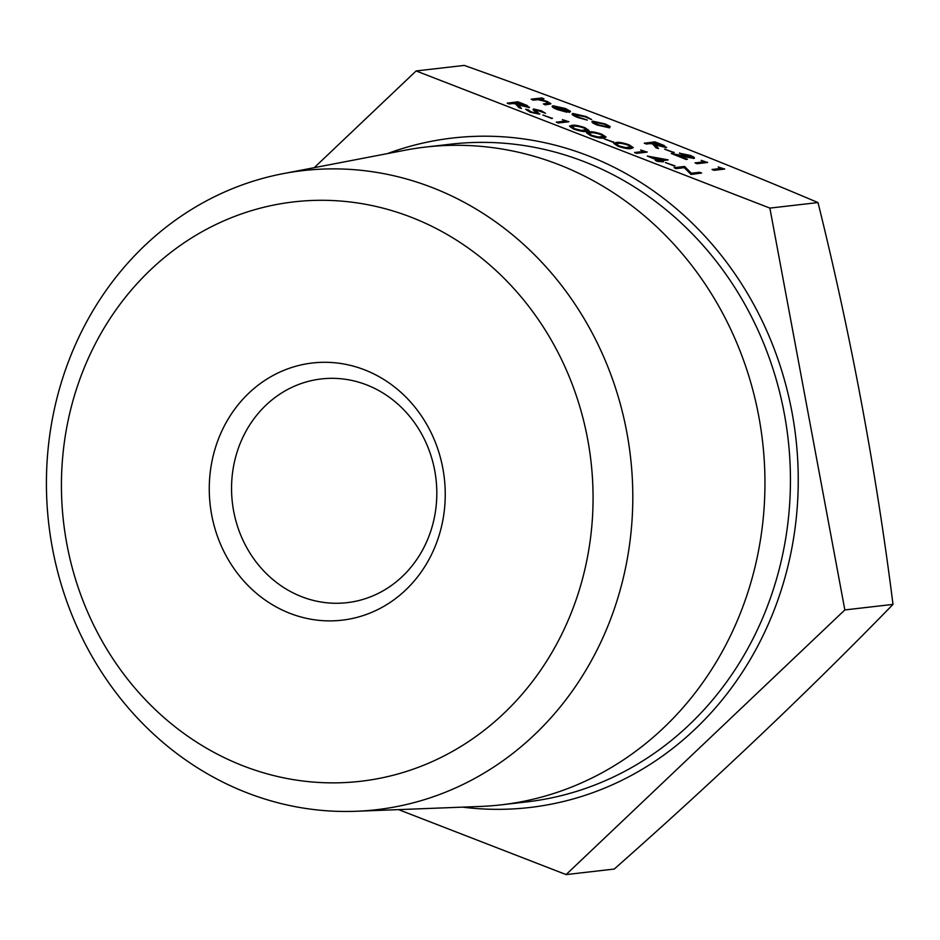<?xml version="1.0" encoding="UTF-8"?>
<svg xmlns="http://www.w3.org/2000/svg" width="940" height="940" viewBox="0 0 940 940"><rect width="100%" height="100%" fill="white"/><g stroke="black" fill="none" stroke-linecap="round" stroke-linejoin="round"><path stroke-width="1.41" d="M676.001 168.624L674.074 167.672L684.59 166.462L691.346 173.242L699.63 172.29L701.616 173.054L691.041 174.452L684.261 167.672L676.001 168.624L674.074 167.672M674.92 165.898L665.391 162.538L674.92 165.898M668.129 159.941L660.843 160.775L663.405 161.762L662.324 161.892L659.774 160.905L657.342 161.175L655.356 160.411L657.789 160.129L647.284 156.064L667.729 159.788L661.208 160.916M663.405 161.762L657.283 161.363L655.356 160.411M657.366 160.176L647.284 156.064M640.681 149.977L647.096 152.127L636.58 153.338L634.594 152.562L644.088 151.293L640.681 149.977L643.677 151.34M633.243 147.686L631.057 148.555C628.613 149.108 624.219 148.332 617.897 146.229L613.785 143.409M613.644 142.14L604.115 138.779L613.644 142.14M606.006 137.123L603.821 137.992C601.377 138.556 596.994 137.781 590.661 135.666L586.548 132.857M588.992 130.531L586.807 131.4C584.363 131.953 579.968 131.177 573.647 129.074L569.534 126.254M562.402 119.615L568.806 121.765L558.289 122.975L556.304 122.212L565.798 120.943L562.402 119.615L565.387 120.99M552.379 118.381L542.85 115.021L552.379 118.381M539.877 113.94L530.137 112.201L525.719 109.322L528.174 109.804L531.276 111.895L537.398 113.364L533.074 109.816L533.497 108.969L541.405 110.802L545.517 113.294L540.042 111.026L535.471 109.921L535.565 110.638M529.526 107.289L518.14 104.975M521.477 108.5L518.962 107.724L515.684 104.023L514.074 103.388L509.221 103.952L507.236 103.177L517.811 101.79L522.24 103.506L527.105 105.468L528.891 107.501L518.198 104.787L521.477 108.5L519.021 107.548L515.743 103.835L507.295 103.001M718.195 166.944L724.611 169.094L714.095 170.304L712.109 169.541L721.603 168.272L718.195 166.944L721.192 168.319M701.181 160.352L707.585 162.503L697.069 163.713L695.083 162.937L704.577 161.668L701.181 160.352L704.166 161.715M691.605 157.779L688.938 155.676L679.397 153.197L690.172 155.405C694.108 157.004 695.295 157.991 693.732 158.355L678.304 155.676M694.402 158.12L693.673 158.543M694.39 158.214L677.129 155.229L687.422 159.224L686.294 159.53L671.313 153.514L692.122 157.38M674.144 152.515L664.604 149.155L674.144 152.515M666.601 147.357L655.215 145.042M658.552 148.567L656.038 147.803L652.76 144.09L651.15 143.468L646.297 144.02L644.311 143.256L654.886 141.858L659.316 143.573L664.181 145.536L665.978 147.568L655.274 144.854L658.552 148.567L656.096 147.615L652.818 143.902L644.37 143.068M610.13 126.501L609.614 127.664L597.299 124.879C592.388 122.882 590.908 121.636 592.881 121.178L605.254 123.963L610.13 126.501L609.555 127.852L610.072 126.677L609.555 127.852L597.241 125.067C592.329 123.058 590.861 121.824 592.823 121.366M592.881 121.178L591.965 121.683M591.671 119.603L584.986 116.584L575.045 114.245C573.6 114.657 574.892 115.667 578.923 117.288L587.288 120.109L577.947 117.383C572.777 115.303 571.12 114.01 572.977 113.481L586.067 116.525L591.671 119.603L584.927 116.772L574.387 114.645M587.288 120.109L577.9 117.571C572.719 115.491 571.062 114.198 572.918 113.669M572.977 113.481L572.096 113.963M566.938 112.036L557.338 109.392C552.497 107.407 551.11 106.208 553.167 105.785L565.351 108.488L570.345 111.19L569.44 112.177L554.976 106.573C553.531 106.89 554.553 107.759 558.043 109.181L566.879 112.224L557.291 109.569C552.45 107.595 551.052 106.396 553.108 105.962M553.167 105.785L552.215 106.302M570.486 111.79L570.345 111.19M570.286 111.378L569.381 112.365L554.295 106.984M543.966 98.712L539.407 99.229L547.151 101.438L550.911 103.729L549.301 104.234L545.376 104.681L543.39 103.905L548.525 103.2L545.858 101.414L538.326 99.511L533.18 99.946L531.194 99.182L541.981 97.936L543.908 98.9L539.971 99.346M550.864 103.811L545.317 104.869L543.39 103.905M548.466 103.388L545.799 101.59L538.268 99.699L533.121 100.133L531.194 99.182M314.254 167.661L416.126 70.947L464.278 65.412C588.652 109.627 706.563 155.358 818.011 202.57C850.97 335.603 875.974 469.542 893 604.397C808.048 691.699 715.129 779.918 614.255 869.053L566.103 874.588L398.56 809.622M416.126 70.947L769.872 208.104L818.011 202.57M769.872 208.104L844.849 609.931L566.103 874.588M366.577 384.86A112.6 102.495 83.4 0 1 436.325 504.169A112.6 102.495 83.4 0 1 347.036 602.669A112.6 102.495 83.4 0 1 232.356 502.501A112.6 102.495 83.4 0 1 321.327 378.938A112.6 102.495 83.4 0 1 366.577 384.86M364.497 369.808A129.438 117.829 83.4 0 1 405.598 590.085A129.438 117.829 83.4 0 1 211.676 514.897A129.438 117.829 83.4 0 1 364.497 369.808M411.144 217.222A291.612 265.456 -96.6 0 0 66.869 544.084A291.612 265.456 -96.6 0 0 503.758 713.484A291.612 265.456 -96.6 0 0 411.144 217.222M247.079 792.82A321.656 292.798 83.4 0 1 47 462.997A321.656 292.798 83.4 0 1 282.987 173.677A321.656 292.798 83.4 0 1 432.142 187.53A321.656 292.798 83.4 0 1 630.246 539.302A321.656 292.798 83.4 0 1 356.26 811.267A321.656 292.798 83.4 0 1 247.079 792.82M282.987 173.677L404.917 150.236A331.045 301.352 83.4 0 1 425.409 147.087A331.045 301.352 83.4 0 1 558.431 164.488A331.045 301.352 83.4 0 1 763.515 515.261A331.045 301.352 83.4 0 1 500.997 804.863A331.045 301.352 83.4 0 1 480.328 806.45L356.26 811.267M844.849 609.931L893 604.397M554.917 106.761L554.306 106.89M568.394 111.308L564.505 108.641L556.128 106.549L568.559 111.108M568.336 111.484L564.447 108.829L556.069 106.725M574.399 114.551L574.998 114.433M607.569 127.088C609.061 126.736 607.957 125.784 604.244 124.256L594.856 121.953C593.363 122.306 594.491 123.246 598.228 124.773L607.616 126.9C609.12 126.548 608.004 125.608 604.303 124.068L594.174 122.271M607.616 126.9L608.333 126.583M594.797 122.13L594.162 122.365M666.601 147.451L665.92 147.756M663.993 146.804C664.65 146.37 663.299 145.559 659.939 144.361L655.791 142.751L652.289 143.15L664.345 146.64M663.934 146.981C664.592 146.558 663.241 145.747 659.88 144.548L655.732 142.939L652.642 143.291M674.203 152.327L673.064 152.633M673.122 152.456L664.604 149.155M691.652 157.591L688.938 155.676M688.985 155.488L681.383 153.96M687.422 159.224L686.294 159.53M686.353 159.342L671.313 153.514M681.43 153.772L679.444 153.008M707.644 162.314L697.069 163.713M697.127 163.525L695.142 162.749M724.67 168.918L714.095 170.304M714.141 170.128L712.156 169.353M529.514 107.383L528.832 107.689M526.905 106.725C527.575 106.302 526.224 105.492 522.863 104.293L518.716 102.683L515.214 103.083L527.269 106.573M526.858 106.913C527.516 106.49 526.165 105.68 522.804 104.481L518.657 102.871L515.567 103.224M545.517 113.294L535.518 109.733L539.36 114.139L530.137 112.201M530.195 112.013L525.765 109.146M537.398 113.364L533.133 109.627L533.497 108.969M552.438 118.193L551.298 118.511M551.357 118.323L542.85 115.021M568.865 121.589L558.289 122.975M558.348 122.799L556.363 122.024M573.694 128.886L569.546 126.16L571.826 125.384C574.164 124.785 578.476 125.525 584.762 127.617L589.028 130.437L586.865 131.212C584.422 131.764 580.027 130.989 573.694 128.886L573.647 129.074M573.823 126.148L571.837 126.783L574.845 128.78L581.402 130.413L586.725 129.779L583.752 127.758C578.84 126.183 575.538 125.643 573.823 126.148L571.826 126.877M583.752 127.758L583.693 127.946C578.793 126.371 575.48 125.831 573.764 126.336M586.678 129.861L583.693 127.946M590.72 135.477L586.56 132.752L588.851 131.976C591.178 131.377 595.49 132.129 601.776 134.209L606.042 137.04L603.88 137.804C601.436 138.368 597.053 137.593 590.72 135.477L590.661 135.666M590.837 132.752L588.851 133.374L591.859 135.383L598.416 137.017L603.739 136.371L600.766 134.361C595.866 132.775 592.553 132.246 590.837 132.752L588.84 133.48M600.766 134.361L600.707 134.549C595.807 132.963 592.494 132.423 590.778 132.94M603.692 136.465L600.707 134.549M613.702 141.952L612.575 142.269M612.621 142.081L604.115 138.779M617.944 146.041L613.797 143.315L616.076 142.539C618.414 141.94 622.727 142.68 629.013 144.772L633.278 147.603L631.116 148.367C628.672 148.931 624.277 148.156 617.944 146.041L617.897 146.229M618.062 143.303L616.088 143.938L619.096 145.947L625.652 147.58L630.963 146.934L627.991 144.925C623.091 143.338 619.789 142.798 618.062 143.303L616.076 144.031M627.991 144.925L627.943 145.101C623.032 143.526 619.73 142.986 618.015 143.491M630.928 147.016L627.943 145.101M647.155 151.939L636.58 153.338M636.639 153.15L634.653 152.386M652.266 157.45L658.858 160.012L663.428 159.483L652.266 157.45M662.77 159.553L653.218 157.814M674.979 165.71L673.839 166.028M673.898 165.839L665.391 162.538M701.616 173.054L691.1 174.264L684.261 167.672M684.32 167.484L676.06 168.436M387.445 153.596A336.955 306.722 83.4 0 1 588.04 155.734A336.955 306.722 83.4 0 1 791.692 548.995A336.955 306.722 83.4 0 1 462.539 807.131M500.997 804.863L526.482 801.926A331.045 301.352 -96.6 0 0 789.001 512.335A331.045 301.352 -96.6 0 0 583.916 161.562A331.045 301.352 -96.6 0 0 450.895 144.161L425.409 147.087"/></g></svg>
